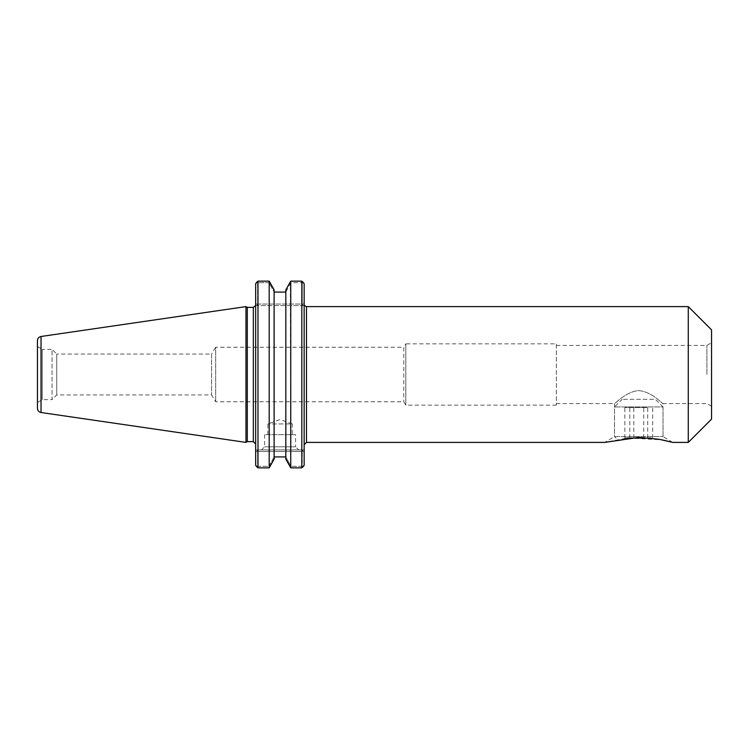 <?xml version="1.0" encoding="UTF-8"?>
<svg xmlns="http://www.w3.org/2000/svg" width="749" height="749" viewBox="0 0 749 749"><rect width="100%" height="100%" fill="white"/><g stroke="black" fill="none" stroke-linecap="round" stroke-linejoin="round"><path stroke-width="0.56" stroke-dasharray="3.75 2.81" d="M556.357 405.153L405.808 405.153L403.786 401.773L215.693 401.773L211.593 394.948L56.737 394.948L52.037 399.638L52.037 349.362L56.737 354.052L56.737 394.948L56.737 354.052L211.593 354.052L211.593 394.948L211.593 354.052L215.693 347.227L215.693 401.773L215.693 347.227L403.786 347.227L403.786 401.773L403.786 347.227L405.808 343.847L405.808 405.153L405.808 343.847L556.357 343.847L556.357 405.153L556.357 343.847M556.357 403.599L614.517 403.599C614.873 404.226 625.481 391.68 638.766 390.585C652.042 391.68 662.65 404.226 663.015 403.599C662.65 404.226 652.042 391.68 638.766 390.585C625.481 391.68 614.873 404.226 614.517 403.599L614.517 436.573L663.015 436.573L614.517 436.573L663.015 436.573L614.517 436.573L604.817 442.397L627.859 437.94L662.378 439.916M672.705 442.397L663.015 436.573L663.015 406.932L614.517 406.932L663.015 406.932L655.375 399.301L622.147 399.301L655.375 399.301M274.115 292.063L274.115 456.937L274.115 289.872L269.556 281.652L268.947 282.673L257.6 282.673L257.6 304.038L302.212 304.038L302.858 305.592L255.662 305.592L255.662 283.693L255.662 305.592L304.16 305.592L304.16 444.728L304.16 283.693L304.16 305.592L302.858 305.592L302.212 304.038L302.212 282.673L302.212 304.038L257.6 304.038L257.6 282.673L268.947 282.673L274.115 292.063L285.828 292.063L290.996 282.673L290.387 281.652L285.828 289.872L285.828 459.128L285.828 457.04L285.828 459.128L290.387 467.348L290.996 466.327L285.828 457.04L285.828 292.063L285.828 457.04L290.996 466.327L290.743 467.853L301.828 467.853L302.886 466.992L302.212 466.327L290.996 466.327L302.212 466.327L302.212 451.478L302.212 466.327L302.886 466.992M688.275 442.397L688.275 306.603M706.916 374.5L706.916 345.401L706.916 374.5M711.55 374.5L711.55 342.724L711.55 374.5M711.55 419.122L711.55 329.878M290.743 467.853L290.387 281.652L290.996 282.673L302.212 282.673L290.996 282.673L285.828 292.063M302.886 282.008L302.212 282.673L302.886 282.008L301.828 281.147L301.828 467.853M274.115 456.937L268.947 466.327L257.6 466.327L257.6 451.478L257.6 466.327L256.935 466.992L257.984 467.853L269.2 467.853L274.115 459.128L274.115 456.937M269.2 467.853L269.2 281.147L268.947 282.673L274.115 291.96L274.115 289.872L274.115 459.128L274.115 457.04L268.947 466.327L269.556 467.348L268.947 466.327L257.6 466.327L256.935 466.992M257.6 282.673L256.935 282.008L257.6 282.673M256.954 449.924L257.6 451.478L302.212 451.478L255.662 451.478L255.662 449.924L302.858 449.924L302.212 451.478L304.16 451.478L304.16 465.307L304.16 449.924L304.16 451.478L302.212 451.478L302.858 449.924L304.16 449.924L256.954 449.924L257.6 451.478L255.662 451.478L255.662 465.307L255.662 449.924L256.954 449.924M256.954 305.592L257.6 304.038L255.662 304.038L257.6 304.038L256.954 305.592M295.583 434.654L264.622 434.654L295.583 434.654L295.583 446.825L264.622 446.825L295.583 446.825L298.682 449.924L261.513 449.924L298.682 449.924M267.88 434.654L267.88 423.962L280.098 419.506L292.325 423.962L267.88 423.962L292.325 423.962L292.325 434.654L267.88 434.654L292.325 434.654M304.16 283.693L304.16 465.307M255.662 374.5L255.662 443.951L255.662 374.5M255.662 465.307L255.662 283.693M247.301 307.38L247.301 441.62M257.984 467.853L257.984 281.147L256.935 282.008M245.962 442.397L245.962 306.603M37.45 346.562L42.29 349.362L42.29 399.638L42.29 349.362L52.037 349.362L52.037 399.638L42.29 399.638L37.45 402.438L37.45 346.562L37.45 402.438M37.45 408.364L37.45 340.636M651.087 438.099L626.436 438.099M647.716 438.099L624.844 438.099L647.716 438.099L647.716 407.55L624.844 407.55L647.716 407.55M652.688 438.099L652.688 407.55M633.794 438.099L633.794 407.55M624.844 438.099L624.844 407.55M629.815 438.099L629.815 407.55M643.737 438.099L643.737 407.55M306.481 306.603L306.481 442.397M304.16 304.038L302.212 304.038L304.16 304.038M253.331 441.62L253.331 307.38M41.036 336.488L41.036 412.512M711.55 406.276L706.916 403.599L663.015 403.599L663.015 436.573L661.489 438.099M556.357 345.401L706.916 345.401L711.55 342.724M264.622 434.654L264.622 446.825L261.513 449.924M616.043 438.099L614.517 436.573L614.517 406.932L622.147 399.301"/><path stroke-width="1.12" d="M304.562 305.592L306.481 306.603L306.481 442.397L604.817 442.397L638.757 437.388L659.101 439.279L672.705 442.397L662.378 439.916M306.481 306.603L688.275 306.603L688.275 442.397L672.705 442.397M688.275 306.603L711.55 329.878L711.55 419.122L688.275 442.397M302.886 466.992L304.16 465.307L301.828 467.853L301.828 281.147L290.743 281.147L301.828 281.147L304.16 283.693L302.886 282.008M285.828 289.872L290.743 281.147L290.743 467.853L285.828 459.128L285.828 289.872M285.828 292.063L274.115 292.063M256.935 282.008L255.662 283.693L257.984 281.147L269.2 281.147L274.115 289.872L274.115 459.128L269.2 467.853L257.984 467.853L255.662 465.307L256.935 466.992M285.828 456.937L274.115 456.937L285.828 456.937M301.828 467.853L290.743 467.853M269.2 467.853L269.2 281.147L257.984 281.147L257.984 467.853M304.16 465.307L304.16 283.693M255.662 283.693L255.662 465.307M247.301 374.5L247.301 307.38L245.962 306.603L245.962 442.397L247.301 441.62L247.301 374.5M37.45 374.5L37.45 408.364C37.619 410.639 38.817 412.016 41.036 412.512L41.036 336.488C38.817 336.984 37.619 338.361 37.45 340.636L37.45 374.5M626.436 438.099L651.087 438.099M255.596 305.592L253.331 307.38L253.331 441.62L255.662 443.951M306.481 442.397L304.16 444.728M253.331 307.38L247.301 307.38M253.331 441.62L247.301 441.62M41.036 412.512L245.962 442.397M41.036 336.488L245.962 306.603"/></g></svg>
